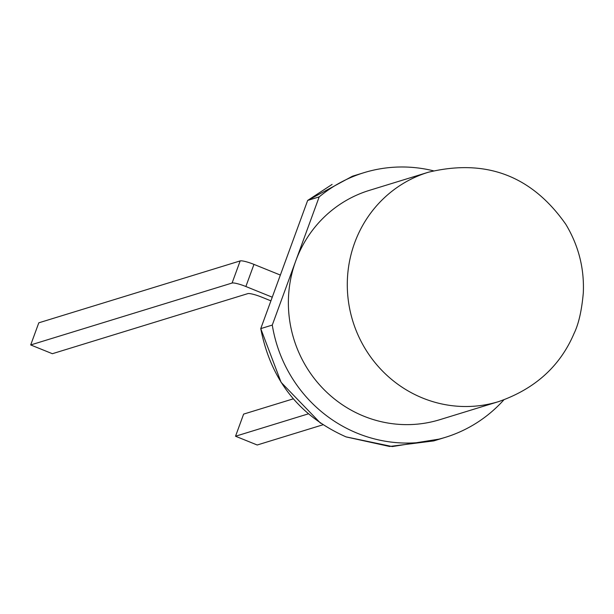 <?xml version="1.0" encoding="UTF-8"?>
<svg xmlns="http://www.w3.org/2000/svg" width="614" height="614" viewBox="0 0 614 614"><rect width="100%" height="100%" fill="white"/><g stroke="black" fill="none" stroke-linecap="round" stroke-linejoin="round"><path stroke-width="0.92" d="M352.398 176.241L307.668 200.433L260.75 328.62L272.278 325.075L295.733 260.981A119.945 115.862 72.9 0 0 363.902 416.223A119.945 115.862 72.9 0 0 439.839 419.684L498.752 401.571A119.945 115.862 -107.1 0 1 422.816 398.118A119.945 115.862 -107.1 0 1 354.646 242.875A119.945 115.862 -107.1 0 1 428.265 172.265L369.352 190.378A119.945 115.862 72.9 0 0 295.733 260.981L319.188 196.887L307.668 200.433L260.758 328.613C270.736 379.966 299.187 416.062 346.112 436.915L389.606 446.47L433.76 440.906L445.273 437.368A138.449 133.729 72.9 0 0 503.833 399.891M272.278 325.075A138.449 133.729 72.9 0 0 357.632 433.369A138.449 133.729 72.9 0 0 445.273 437.368M433.415 170.807A138.449 133.729 72.9 0 0 363.918 172.695A138.449 133.729 72.9 0 0 319.188 196.887M272.248 297.191L245.869 286.515A11.935 1.911 -159.9 0 0 232.084 283.039L240.181 260.912L38.797 322.818L30.7 344.945L52.367 353.71L247.841 293.622A11.935 1.911 20.1 0 1 261.625 297.099L270.912 300.852M240.181 260.912A11.935 1.911 20.1 0 1 253.966 264.388L245.869 286.515M280.352 275.064L253.966 264.388M232.084 283.039L30.7 344.945M308.32 413.859L235.53 436.232L257.197 444.996L322.918 424.796M293.3 398.839L243.628 414.105L235.53 436.232M260.75 328.62L281.089 382.33L320.615 423.269M346.158 436.899L392.262 446.562L438.841 439.163M332.082 184.423L307.66 200.433M352.398 176.233L363.918 172.695M498.752 401.571C535.017 388.908 560.121 366.197 574.059 333.448C578.641 324.069 581.719 310.577 583.3 292.97C584.413 268.479 578.588 245.6 565.832 224.34C531.785 175.727 485.927 158.374 428.265 172.265"/></g></svg>
